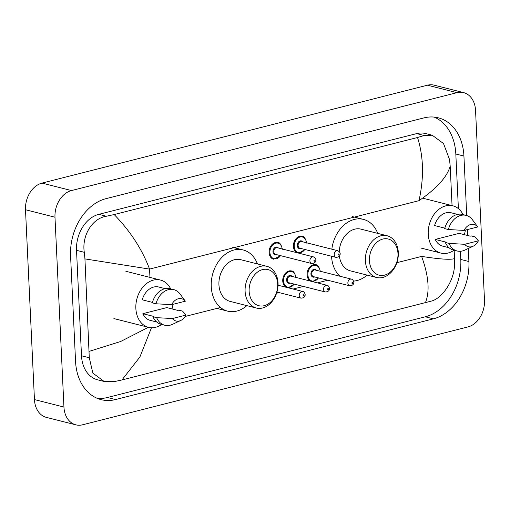 <?xml version="1.0" encoding="UTF-8"?>
<svg xmlns="http://www.w3.org/2000/svg" width="510" height="510" viewBox="0 0 510 510"><rect width="100%" height="100%" fill="white"/><g stroke="black" fill="none" stroke-linecap="round" stroke-linejoin="round"><path stroke-width="0.76" d="M75.862 424.843L46.378 417.378A22.95 17.187 -75.8 0 1 34.45 399.585L25.5 209.75A22.95 17.187 -75.8 0 1 42.011 183.09L427.456 85.202A22.95 17.187 -75.8 0 1 434.137 85.157L463.622 92.622A22.95 17.187 -75.8 0 1 475.549 110.415L484.5 300.25A22.95 17.187 -75.8 0 1 467.989 326.91L82.543 424.798A22.95 17.187 -75.8 0 1 75.862 424.843A22.95 17.187 -75.8 0 1 63.941 407.056L54.984 217.222A22.95 17.187 -75.8 0 1 71.496 190.555L456.941 92.673A22.95 17.187 -75.8 0 1 463.622 92.622M466.733 215.558L463.928 156.054A49.349 36.956 104.2 0 0 438.294 117.81A49.349 36.956 104.2 0 0 423.925 117.906L106.086 198.626A49.349 36.956 104.2 0 0 70.584 255.95L75.556 361.411A49.349 36.956 104.2 0 0 101.19 399.661A49.349 36.956 104.2 0 0 115.566 399.559L433.398 318.846A49.349 36.956 104.2 0 0 468.9 261.522L468.288 248.478M467.676 235.499L467.396 229.564M458.394 208.622L455.819 154.001A49.349 36.956 104.2 0 0 434.163 117.09M97.219 398.329A49.349 36.956 104.2 0 0 107.457 397.507L425.289 316.793A49.349 36.956 104.2 0 0 460.791 259.469L460.409 251.283M452.051 205.6L450.19 166.145C447.085 177.008 436.687 188.522 418.99 200.672C424.103 177.69 423.612 156.64 417.524 137.509L424.173 135.52L432.225 135.214L425.671 133.556A30.982 23.205 104.2 0 0 416.651 133.614L98.819 214.334A30.982 23.205 104.2 0 0 76.525 250.327L81.498 355.789A30.982 23.205 104.2 0 0 97.595 379.81L104.142 381.467L92.871 373.142L89.275 357.759L84.941 258.901L84.297 252.297C81.715 236.105 91.781 218.497 106.335 216.24L114.163 214.551C130.324 231.126 142.124 249.307 149.564 269.095L84.941 258.901M425.321 302.921C429.981 291.618 428.744 276.114 421.617 256.402C439.977 259.246 450.955 259.966 454.544 258.57L454.518 265.002C454.193 280.455 442.712 297.706 431.97 300.932L121.96 379.963L114.138 381.652L104.142 381.467M417.524 137.509L114.163 214.551M432.225 135.214L443.509 143.539L449.546 159.541L450.19 166.145M454.544 258.57L454.155 250.231M151.47 327.758L139.893 357L121.96 379.963M89.301 351.326L120.641 341.496L148.372 327.305M454.034 250.206A24.384 18.264 -75.8 0 1 440.901 253.094A24.384 18.264 -75.8 0 1 428.234 234.192A24.384 18.264 -75.8 0 1 452.88 205.81A24.384 18.264 -75.8 0 1 463.048 214.602M473.159 246.209L464.737 250.136A18.36 13.751 -75.8 0 1 457.126 250.984A18.36 13.751 -75.8 0 1 449.029 243.41L445.345 242.473L446.301 242.231L435.247 239.432L459.191 233.351L470.245 236.149L471.208 235.907L474.893 236.844L478.399 240.816A11.475 8.593 -75.8 0 1 473.159 246.209A11.475 8.593 -75.8 0 1 464.686 244.296L478.399 240.816M449.081 247.764L442.661 246.139A17.212 12.89 -75.8 0 1 435.247 239.432M464.686 244.296L449.029 243.41M457.126 250.984L453.441 250.053A18.36 13.751 -75.8 0 1 445.345 242.473M444.816 228.142L434.59 225.554A17.212 12.89 -75.8 0 1 451.114 212.766L457.534 214.391M465.324 230.087A24.384 18.264 -75.8 0 1 464.4 234.67M464.036 230.418A11.475 8.593 -75.8 0 1 477.742 226.937L464.036 230.418L448.373 229.532A18.36 13.751 -75.8 0 1 466.14 215.386A18.36 13.751 -75.8 0 1 472.432 219.765L477.742 226.937M448.373 229.532L444.688 228.601A18.36 13.751 -75.8 0 1 462.455 214.455L466.14 215.386M369.431 260.718A18.647 13.968 -75.8 0 1 382.844 239.056A18.647 13.968 -75.8 0 1 397.966 253.47A18.647 13.968 -75.8 0 1 384.546 275.132A18.647 13.968 -75.8 0 1 369.431 260.718M365.389 260.808A21.516 16.116 -75.8 0 1 387.141 235.767A21.516 16.116 -75.8 0 1 398.316 252.444A21.516 16.116 -75.8 0 1 376.571 277.485A21.516 16.116 -75.8 0 1 365.389 260.808M387.141 235.767L360.972 229.137A21.516 16.116 104.2 0 0 339.226 251.57M331.825 249.199A31.556 23.638 -75.8 0 1 363.439 219.402A31.556 23.638 -75.8 0 1 377.731 233.382M339.399 256.179A21.516 16.116 104.2 0 0 350.402 270.855L376.571 277.485M367.162 275.1A31.556 23.638 -75.8 0 1 353.57 281.093M339.985 276.248A31.556 23.638 -75.8 0 1 331.545 256.23M249.141 291.261A18.647 13.968 -75.8 0 1 262.561 269.599A18.647 13.968 -75.8 0 1 277.676 284.019A18.647 13.968 -75.8 0 1 264.263 305.681A18.647 13.968 -75.8 0 1 249.141 291.261M245.106 291.357A21.516 16.116 -75.8 0 1 266.851 266.316A21.516 16.116 -75.8 0 1 278.033 282.993A21.516 16.116 -75.8 0 1 256.281 308.034A21.516 16.116 -75.8 0 1 245.106 291.357M266.851 266.316L240.682 259.686A21.516 16.116 104.2 0 0 218.937 284.727A21.516 16.116 104.2 0 0 230.118 301.404L256.281 308.034M246.878 305.649A31.556 23.638 -75.8 0 1 227.651 311.138A31.556 23.638 -75.8 0 1 211.255 286.677A31.556 23.638 -75.8 0 1 243.149 249.951A31.556 23.638 -75.8 0 1 257.448 263.931M161.657 324.456A24.384 18.264 -75.8 0 1 148.525 327.344A24.384 18.264 -75.8 0 1 135.858 308.442A24.384 18.264 -75.8 0 1 160.503 280.06A24.384 18.264 -75.8 0 1 170.678 288.858M180.782 320.458L172.367 324.385A18.36 13.751 -75.8 0 1 164.749 325.24A18.36 13.751 -75.8 0 1 156.653 317.66L152.968 316.729L153.931 316.48L142.87 313.682L166.815 307.6L177.875 310.405L178.831 310.156L182.516 311.094L186.023 315.065A11.475 8.593 -75.8 0 1 180.782 320.458A11.475 8.593 -75.8 0 1 172.316 318.546L186.023 315.065M156.704 322.014L150.291 320.388A17.212 12.89 -75.8 0 1 142.87 313.682M172.316 318.546L156.653 317.66M164.749 325.24L161.064 324.303A18.36 13.751 -75.8 0 1 152.968 316.729M152.439 302.398L142.214 299.803A17.212 12.89 -75.8 0 1 158.744 287.015L165.163 288.641M172.954 304.342A24.384 18.264 -75.8 0 1 172.029 308.92M171.66 304.668A11.475 8.593 -75.8 0 1 185.366 301.187L171.66 304.668L156.003 303.781A18.36 13.751 -75.8 0 1 173.77 289.635A18.36 13.751 -75.8 0 1 180.062 294.015L185.366 301.187M156.003 303.781L152.311 302.851A18.36 13.751 -75.8 0 1 170.085 288.705L173.77 289.635M149.953 277.389L149.564 269.095L418.99 200.672M185.232 316.436L220.492 307.479M276.567 293.237L279.091 292.6M293.091 289.042L303.412 286.422M317.411 282.865L327.732 280.245M396.856 262.695L421.617 256.402M71.496 190.555L42.011 183.09M54.984 217.222L25.5 209.75M63.941 407.056L34.45 399.585M456.941 92.673L427.456 85.202M455.819 154.001L463.928 156.054M460.791 259.469L468.9 261.522M425.289 316.793L433.398 318.846M107.457 397.507L115.566 399.559M81.498 355.789L89.275 357.759M76.525 250.327L84.297 252.297M98.819 214.334L106.335 216.24M416.651 133.614L424.173 135.52M297.011 252.718A8.606 6.445 -75.8 0 1 293.416 246.362A8.606 6.445 -75.8 0 1 302.118 236.347C303.973 236.085 305.509 238.336 306.72 243.098M306.484 242.779A8.032 6.018 104.2 0 0 299.829 237.061A8.032 6.018 104.2 0 0 294.225 246.343A8.032 6.018 104.2 0 0 298.235 252.526A8.032 6.018 104.2 0 0 304.795 249.454M301.027 248.498A4.016 3.009 -75.8 0 1 297.298 245.565A4.016 3.009 -75.8 0 1 299.223 241.345A4.016 3.009 -75.8 0 1 302.717 241.823M301.588 241.536A3.442 2.575 104.2 0 0 298.108 245.546A3.442 2.575 104.2 0 0 299.893 248.211L336.014 257.365A3.442 2.575 -75.8 0 1 334.228 254.694A3.442 2.575 -75.8 0 1 337.703 250.69L301.588 241.536M338.264 254.605A0.574 0.427 104.2 0 0 339.144 254.382A0.574 0.427 104.2 0 0 338.264 254.605M280.698 255.688L273.57 259.207A8.606 6.445 -75.8 0 1 269.095 252.539A8.606 6.445 -75.8 0 1 277.797 242.524C279.652 242.263 281.188 244.513 282.4 249.275M282.164 248.956A8.032 6.018 104.2 0 0 275.508 243.238A8.032 6.018 104.2 0 0 269.905 252.52A8.032 6.018 104.2 0 0 273.915 258.697A8.032 6.018 104.2 0 0 280.474 255.631M276.707 254.675A4.016 3.009 -75.8 0 1 272.977 251.736A4.016 3.009 -75.8 0 1 274.903 247.522A4.016 3.009 -75.8 0 1 278.396 248M277.268 247.713A3.442 2.575 104.2 0 0 273.787 251.723A3.442 2.575 104.2 0 0 275.572 254.388L311.693 263.542A3.442 2.575 -75.8 0 1 309.908 260.871A3.442 2.575 -75.8 0 1 313.382 256.861L277.268 247.713M313.943 260.782A0.574 0.427 104.2 0 0 314.823 260.559A0.574 0.427 104.2 0 0 313.943 260.782M310.654 281.157A8.606 6.445 -75.8 0 1 307.065 274.801A8.606 6.445 -75.8 0 1 315.766 264.786C317.634 264.537 319.164 266.787 320.369 271.543M320.133 271.218A8.032 6.018 104.2 0 0 313.478 265.5A8.032 6.018 104.2 0 0 307.874 274.782A8.032 6.018 104.2 0 0 311.878 280.965A8.032 6.018 104.2 0 0 318.444 277.893M314.676 276.943A4.016 3.009 -75.8 0 1 310.947 274.004A4.016 3.009 -75.8 0 1 312.872 269.784A4.016 3.009 -75.8 0 1 316.366 270.268M351.352 279.129L315.231 269.975A3.442 2.575 104.2 0 0 311.757 273.985A3.442 2.575 104.2 0 0 313.542 276.656L349.662 285.804A3.442 2.575 -75.8 0 1 347.871 283.133A3.442 2.575 -75.8 0 1 351.352 279.129C352.512 279.238 353.328 280.27 353.812 282.221C353.87 284.446 352.486 285.638 349.662 285.804M352.792 282.82A0.574 0.427 104.2 0 0 351.913 283.044A0.574 0.427 104.2 0 0 352.792 282.82M286.333 287.334A8.606 6.445 -75.8 0 1 282.744 280.978A8.606 6.445 -75.8 0 1 291.446 270.963C293.314 270.708 294.844 272.965 296.049 277.714M295.813 277.395A8.032 6.018 104.2 0 0 289.157 271.677A8.032 6.018 104.2 0 0 283.554 280.959A8.032 6.018 104.2 0 0 287.557 287.143A8.032 6.018 104.2 0 0 294.123 284.07M290.356 283.114A4.016 3.009 -75.8 0 1 286.626 280.181A4.016 3.009 -75.8 0 1 288.552 275.961A4.016 3.009 -75.8 0 1 292.045 276.439M327.031 285.307L290.91 276.152A3.442 2.575 104.2 0 0 287.436 280.162A3.442 2.575 104.2 0 0 289.221 282.827L325.342 291.981A3.442 2.575 -75.8 0 1 323.55 289.31A3.442 2.575 -75.8 0 1 327.031 285.307C328.191 285.415 329.007 286.448 329.492 288.392C329.549 290.623 328.166 291.816 325.342 291.981M328.472 288.998A0.574 0.427 104.2 0 0 327.592 289.221A0.574 0.427 104.2 0 0 328.472 288.998M299.23 295.488A3.442 2.575 -75.8 0 1 302.71 291.478C303.871 291.592 304.687 292.625 305.171 294.57C305.229 296.794 303.845 297.993 301.021 298.159A3.442 2.575 -75.8 0 1 299.23 295.488M304.151 295.175A0.574 0.427 104.2 0 0 303.272 295.398A0.574 0.427 104.2 0 0 304.151 295.175M452.88 205.81L422.637 198.154M440.901 253.094L421.228 248.109M363.439 219.402L352.378 216.603M243.149 249.951L232.095 247.152M227.651 311.138L216.858 308.403M160.503 280.06L125.862 271.288M148.525 327.344L113.883 318.565M298.834 253.177L305.018 249.511M336.014 257.365C338.838 257.199 340.221 256.007 340.164 253.776C340.272 252.648 339.456 251.615 337.703 250.69M311.693 263.542C314.517 263.377 315.9 262.178 315.843 259.953C315.951 258.819 315.135 257.792 313.382 256.861M312.483 281.622L318.661 277.95M288.163 287.793L294.34 284.127M302.71 291.478L278.039 285.23M301.021 298.159L276.943 292.058"/></g></svg>
